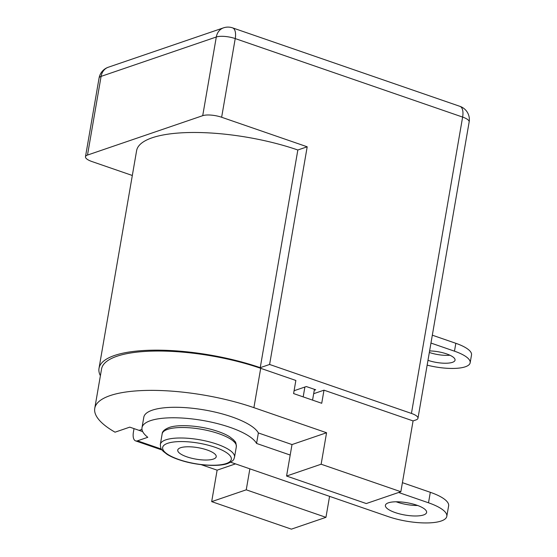 <?xml version="1.0" encoding="UTF-8"?>
<svg xmlns="http://www.w3.org/2000/svg" width="557" height="557" viewBox="0 0 557 557"><rect width="100%" height="100%" fill="white"/><g stroke="black" fill="none" stroke-linecap="round" stroke-linejoin="round"><path stroke-width="0.84" d="M100.392 375.724A107.355 32.028 9.8 0 1 99.007 368.351A107.355 32.028 9.8 0 1 260.244 367.669L269.602 364.466L411.435 413.426A13.939 4.157 9.8 0 1 417.973 418.265A13.939 4.157 9.8 0 1 415.954 419.936L413.071 420.918L400.845 491.727L366.276 503.549L286.57 476.033L292.007 444.563L326.569 432.747L253.901 407.654A105.962 31.617 -170.2 0 0 94.76 408.33A105.962 31.617 -170.2 0 0 115.027 432.183L129.76 427.142L142.703 431.612M294.082 390.729L306.322 386.544L315.701 389.782L314.259 390.276M99.007 368.351L136.604 150.682A107.355 32.028 9.8 0 1 297.842 149.993L307.199 146.797L221.637 117.255A13.939 4.157 -170.2 0 0 202.713 115.675L87.498 155.062A13.939 4.157 -170.2 0 0 85.479 156.733A13.939 4.157 -170.2 0 0 92.016 161.572L132.322 175.483M269.602 364.466L307.199 146.797M260.244 367.669L297.842 149.993M180.572 447.737A19.516 5.821 9.8 0 1 202.699 448.663A19.516 5.821 9.8 0 1 216.22 456.726A19.516 5.821 9.8 0 1 195.994 459.142A19.516 5.821 9.8 0 1 177.753 450.077A19.516 5.821 9.8 0 1 180.572 447.737M413.071 420.918L323.993 390.172L321.723 403.282L293.595 393.569L295.858 380.459L260.697 368.316A105.962 31.617 -170.2 0 0 101.555 368.992L94.76 408.33M286.57 476.033L321.138 464.218L326.569 432.747M321.138 464.218L400.845 491.727M313.668 393.695L323.993 390.172M201.133 464.649L217.119 470.164L235.5 463.877M325.949 517.335L291.388 529.15L211.681 501.634L246.243 489.819L325.949 517.335L329.577 496.35M211.681 501.634L217.119 470.164M246.243 489.819L249.87 468.841M134.021 428.618L133.422 432.093A11.432 5.229 -71 0 0 135.595 440.879A11.432 5.229 -71 0 0 137.468 440.824L147.793 437.294A58.555 17.469 9.8 0 1 142 427.699A58.555 17.469 9.8 0 1 196.029 419.421A58.555 17.469 9.8 0 1 256.561 443.442L290.197 455.048M398.631 492.485L428.507 502.797A39.039 11.648 9.8 0 1 446.811 516.332A39.039 11.648 9.8 0 1 388.18 516.583L230.633 462.199M416.803 505.192A20.915 6.238 9.8 0 1 426.606 512.44A20.915 6.238 9.8 0 1 404.939 515.03A20.915 6.238 9.8 0 1 385.395 505.324A20.915 6.238 9.8 0 1 416.803 505.192M139.278 430.331L141.986 429.412M142 427.699L143.81 417.207A58.555 17.469 9.8 0 1 197.839 408.929A58.555 17.469 9.8 0 1 258.371 432.949L292.007 444.563M402.405 482.668L430.317 492.304A39.039 11.648 9.8 0 1 448.629 505.847L446.811 516.332M417.659 505.491A20.915 6.238 9.8 0 1 396.152 501.78M258.371 432.949L256.561 443.442M427.149 365.141A33.462 9.984 -170.2 0 0 470.164 362.774A33.462 9.984 -170.2 0 0 454.47 351.175L430.958 343.056M429.6 350.924A18.123 5.41 9.8 0 1 446.554 353.883A18.123 5.41 9.8 0 1 455.048 360.163A18.123 5.41 9.8 0 1 427.978 360.33M470.164 362.774L471.521 354.906A33.462 9.984 -170.2 0 0 455.835 343.307L432.323 335.189M429.336 352.463A18.123 5.41 -170.2 0 0 449.917 355.227M304.881 387.038L303.182 396.883M314.42 389.343L312.561 400.121M459.971 106.359A13.939 13.939 0 0 1 469.161 121.913A13.939 4.157 9.8 0 0 462.623 117.081L235.228 38.579A13.939 6.371 -71 0 0 232.575 27.864L459.971 106.359A13.939 6.371 109 0 1 462.623 117.081L411.435 413.426M202.713 115.675L216.304 36.999L101.089 76.386A13.939 11.683 -108.9 0 1 108.295 67.237L223.51 27.85A13.939 11.683 71.1 0 0 216.304 36.999A13.939 4.157 9.8 0 1 235.228 38.579L221.637 117.255M108.295 67.237A13.939 13.939 0 0 0 99.069 78.057A13.939 4.157 9.8 0 1 101.089 76.386L87.498 155.062M226.288 463.521A34.854 10.402 9.8 0 1 166.745 453.677A34.854 10.402 9.8 0 1 197.923 443.017A34.854 10.402 9.8 0 1 226.288 463.521M167.601 429.363A37.646 11.231 -170.2 0 0 162.157 433.882C162.219 431.487 164.51 429.37 169.043 427.532C177.871 424.19 199.127 425.464 215.072 430.498C221.087 432.35 225.926 434.425 229.588 436.723L233.641 439.891C234.908 442.07 235.945 440.545 236.342 446.7A37.646 11.231 -170.2 0 0 210.268 431.146A37.646 11.231 -170.2 0 0 167.601 429.363M162.157 433.882L160.346 444.375A37.646 11.231 9.8 0 1 199.35 439.71A37.646 11.231 9.8 0 1 234.532 457.186L236.342 446.7M260.697 368.316L253.901 407.654M137.468 440.824L161.377 449.074M430.317 492.304L428.507 502.797M454.47 351.175L455.835 343.307M99.069 78.057L85.479 156.733M232.575 27.864A13.939 13.939 0 0 0 223.51 27.85M469.161 121.913L417.973 418.265M160.346 444.375C160.743 450.522 161.781 448.998 163.048 451.184L167.1 454.352C170.762 456.643 175.601 458.717 181.617 460.576C197.561 465.603 218.817 466.877 227.646 463.535C234.887 460.367 233.662 458.968 234.532 457.186M135.595 440.879L162.01 449.993"/></g></svg>
